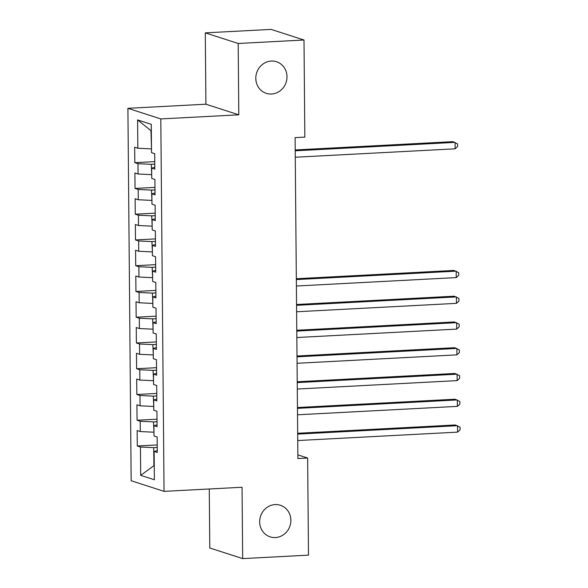 <?xml version="1.0" encoding="UTF-8"?>
<svg xmlns="http://www.w3.org/2000/svg" width="588" height="588" viewBox="0 0 588 588"><rect width="100%" height="100%" fill="white"/><g stroke="black" fill="none" stroke-linecap="round" stroke-linejoin="round"><path stroke-width="0.88" d="M275.125 504.585A16.604 15.494 -72.1 0 1 280.373 505.261A16.604 15.494 -72.1 0 1 290.67 523.063A16.604 15.494 -72.1 0 1 275.419 537.55A16.604 15.494 -72.1 0 1 270.179 536.873A16.604 15.494 -72.1 0 1 259.874 519.072A16.604 15.494 -72.1 0 1 275.125 504.585M271.259 61.056A16.604 15.494 -72.1 0 1 276.5 61.74A16.604 15.494 -72.1 0 1 286.797 79.542A16.604 15.494 -72.1 0 1 271.546 94.029A16.604 15.494 -72.1 0 1 266.305 93.345A16.604 15.494 -72.1 0 1 256.008 75.543A16.604 15.494 -72.1 0 1 271.259 61.056M209.269 488.981L209.784 547.994L242.675 558.6L308.494 555.138L307.642 458.037L297.866 454.877M127.912 108.317L131.161 480.749L164.052 491.362L160.803 118.923L127.912 108.317L205.91 104.208L238.801 114.822L238.184 43.475L205.293 32.862L205.91 104.208M205.293 32.862L271.105 29.4L303.996 40.006L238.184 43.475M151.337 130.962L137.585 119.915L137.835 148.242L134.674 147.228L134.814 162.678L137.967 163.699L138.055 174.004L134.902 172.982L135.034 188.439L138.195 189.454L138.283 199.758L135.13 198.737L135.262 214.194L138.415 215.208L138.511 225.513L135.35 224.498L135.483 239.948L138.643 240.97L138.731 251.267L135.578 250.253L135.71 265.702L138.864 266.724L138.959 277.029L135.799 276.007L135.938 291.464L139.091 292.479L139.18 302.783L136.026 301.762L136.159 317.219L139.319 318.233L139.407 328.538L136.247 327.523L136.387 342.973L139.54 343.995L139.628 354.292L136.475 353.278L136.607 368.727L139.768 369.749L139.856 380.054L136.703 379.032L136.835 394.489L139.988 395.504L140.084 405.808L136.923 404.787L137.063 420.244L140.216 421.258L140.304 431.563L137.151 430.548L137.283 445.998L157.224 444.947M137.585 119.915L151.278 124.325L151.52 152.659L154.681 153.681L154.813 169.131L151.66 168.117L151.748 178.414L154.901 179.436L155.041 194.885L151.88 193.871L151.976 204.176L155.129 205.19L155.261 220.647L152.108 219.625L152.196 229.93L155.357 230.944L155.489 246.401L152.329 245.38L152.424 255.684L155.577 256.706L155.71 272.156L152.557 271.141L152.645 281.439L155.805 282.461L155.938 297.91L152.784 296.896L152.873 307.201L156.026 308.215L156.165 323.672L153.005 322.65L153.093 332.955L156.254 333.969L156.386 349.426L153.233 348.405L153.321 358.709L156.474 359.731L156.614 375.181L153.453 374.166L153.549 384.464L156.702 385.485L156.834 400.935L153.681 399.921L153.769 410.226L156.93 411.24L157.062 426.697L153.909 425.675L153.997 435.98L157.15 436.994L157.29 452.451L154.129 451.43L154.379 479.764L140.686 475.347L140.444 447.02L137.283 445.998M303.996 40.006L304.841 137.114L295.095 137.621L297.896 458.544L307.642 458.037M153.96 432.18L153.519 421.897L157.018 421.714M140.304 431.563L153.615 432.195M140.216 421.258L153.519 421.897M154.129 451.43L157.268 450.592M153.74 406.426L153.299 396.136L156.79 395.952M140.084 405.808L153.387 406.44M139.988 395.504L153.299 396.136M153.909 425.675L157.047 424.837M153.512 380.664L153.071 370.381L156.57 370.197M139.856 380.054L153.159 380.686M139.768 369.749L153.071 370.381M153.681 399.921L156.82 399.076M153.292 354.909L152.851 344.627L156.342 344.443M139.628 354.292L152.939 354.931M139.54 343.995L152.851 344.627M153.453 374.166L156.599 373.321M153.064 329.155L152.623 318.872L156.121 318.689M139.407 328.538L152.711 329.17M139.319 318.233L152.623 318.872M153.233 348.405L156.371 347.567M152.836 303.401L152.395 293.111L155.893 292.927M139.18 302.783L152.49 303.415M139.091 292.479L152.395 293.111M153.005 322.65L156.143 321.812M152.615 277.639L152.174 267.356L155.673 267.173M138.959 277.029L152.263 277.661M138.864 266.724L152.174 267.356M152.784 296.896L155.923 296.051M152.388 251.884L151.947 241.602L155.445 241.418M138.731 251.267L152.035 251.907M138.643 240.97L151.947 241.602M152.557 271.141L155.695 270.296M152.167 226.13L151.726 215.847L155.217 215.664M138.511 225.513L151.814 226.145M138.415 215.208L151.726 215.847M152.329 245.38L155.475 244.542M151.939 200.376L151.498 190.086L154.997 189.902M138.283 199.758L151.586 200.39M138.195 189.454L151.498 190.086M152.108 219.625L155.247 218.787M151.711 174.614L151.27 164.331L154.769 164.148M138.055 174.004L151.366 174.636M137.967 163.699L151.27 164.331M151.88 193.871L155.026 193.026M151.491 148.86L150.984 130.852M137.835 148.242L151.138 148.882M151.66 168.117L154.798 167.271M238.801 114.822L160.803 118.923M242.675 558.6L242.058 487.254L164.052 491.362M157.246 447.468L153.747 447.652L153.902 465.681L140.686 475.347M140.444 447.02L153.747 447.652M134.814 162.678L154.747 161.634M135.034 188.439L154.975 187.388M135.262 214.194L155.195 213.143M135.483 239.948L155.423 238.897M135.71 265.702L155.651 264.659M135.938 291.464L155.871 290.413M136.159 317.219L156.099 316.168M136.387 342.973L156.32 341.922M136.607 368.727L156.548 367.684M136.835 394.489L156.768 393.438M137.063 420.244L156.996 419.193M295.205 150.793L455.075 142.377L455.134 148.815L295.264 157.231M295.198 149.955L452.856 141.657L457.596 143.92L457.618 146.5L455.134 148.815M296.33 279.572L456.2 271.156L456.259 277.595L296.389 286.011M296.323 278.734L453.98 270.436L458.721 272.707L458.743 275.28L456.259 277.595M296.558 305.326L456.428 296.911L456.479 303.349L296.617 311.765M296.55 304.496L454.201 296.198L458.941 298.461L458.963 301.034L456.479 303.349M296.786 331.081L456.648 322.665L456.707 329.104L296.837 337.519M296.778 330.25L454.428 321.952L459.169 324.216L459.191 326.796L456.707 329.104M297.006 356.842L456.876 348.427L456.927 354.865L297.065 363.281M296.999 356.005L454.649 347.706L459.39 349.97L459.412 352.55L456.927 354.865M297.234 382.597L457.096 374.181L457.155 380.62L297.285 389.035M297.227 381.759L454.877 373.461L459.618 375.732L459.64 378.305L457.155 380.62M297.454 408.351L457.324 399.936L457.383 406.374L297.513 414.79M297.447 407.521L455.105 399.223L459.845 401.486L459.867 404.059L457.383 406.374M297.682 434.106L457.545 425.69L457.604 432.129L297.741 440.544M297.675 433.275L455.325 424.977L460.066 427.241L460.088 429.821L457.604 432.129"/></g></svg>
